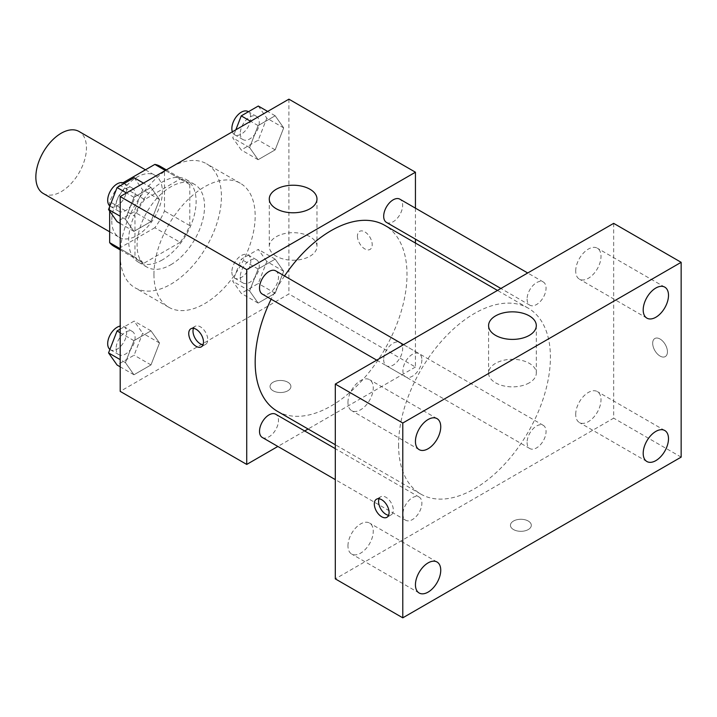<?xml version="1.0" encoding="UTF-8"?>
<svg xmlns="http://www.w3.org/2000/svg" width="717" height="717" viewBox="0 0 717 717"><rect width="100%" height="100%" fill="white"/><g stroke="black" fill="none" stroke-linecap="round" stroke-linejoin="round"><path stroke-width="0.54" stroke-dasharray="3.58 2.69" d="M43.262 193.473A35.787 20.659 120 0 0 79.049 172.815A35.787 20.659 120 0 0 79.049 131.489M111.771 220.917A35.787 20.659 120 0 0 119.183 237.3A35.787 20.659 120 0 0 154.971 216.642A35.787 20.659 120 0 0 154.971 175.315A35.787 20.659 120 0 0 127.393 184.905A35.787 20.659 120 0 0 111.771 220.917M189.79 184.592L164.489 169.983L164.489 210.986A46.193 26.672 120 0 1 154.827 227.719L180.137 242.328A46.193 26.672 120 0 0 189.79 225.595L189.79 184.592A46.193 26.672 120 0 0 185.47 180.917A46.193 26.672 120 0 0 180.137 179.017L144.628 199.514L119.318 184.905L122.957 182.808M164.489 169.983A46.193 26.672 120 0 0 160.169 166.308M154.827 227.719L119.318 248.216A46.193 26.672 120 0 1 113.976 246.316M109.656 211.094L109.656 206.684M109.656 205.833L109.656 201.638A46.193 26.672 120 0 1 119.318 184.905M180.137 242.328L144.628 262.825L119.318 248.216M120.205 248.727L134.966 257.251L134.966 216.247L109.656 201.638M134.966 257.251A46.193 26.672 120 0 0 139.286 260.925A46.193 26.672 120 0 0 144.628 262.825M144.628 199.514A46.193 26.672 120 0 0 134.966 216.247M162.383 259.886A47.716 27.551 -60 0 1 138.524 262.243A47.716 27.551 -60 0 1 138.524 207.141A47.716 27.551 -60 0 1 186.241 179.6A47.716 27.551 -60 0 1 193.554 217.834A47.716 27.551 -60 0 1 162.383 259.886M170.816 264.752A47.716 27.551 120 0 0 201.988 222.7A47.716 27.551 120 0 0 194.674 184.466A47.716 27.551 120 0 0 157.901 197.247A47.716 27.551 120 0 0 137.072 245.268A47.716 27.551 120 0 0 146.958 267.118A47.716 27.551 120 0 0 170.816 264.752M180.137 179.017L165.367 170.494M189.79 225.595L164.489 210.986M120.205 255.01A71.575 41.326 120 0 0 135.029 287.777A71.575 41.326 120 0 0 206.604 246.451A71.575 41.326 120 0 0 206.604 163.808A71.575 41.326 120 0 0 151.448 182.978A71.575 41.326 120 0 0 120.205 255.01M153.94 274.494A71.575 41.326 120 0 0 168.764 307.261A71.575 41.326 120 0 0 240.347 265.935A71.575 41.326 120 0 0 240.347 183.283A71.575 41.326 120 0 0 185.183 202.463A71.575 41.326 120 0 0 153.94 274.494M283.681 271.277L275.167 293.244L258.12 303.085L249.597 290.959L258.12 268.992L275.167 259.151L283.681 271.277L275.167 293.244L258.12 303.085L249.597 290.959L258.12 268.992L275.167 259.151L283.681 271.277L266.814 261.535L258.29 283.502L241.244 293.343L232.72 281.216L241.244 259.249L258.29 249.408L266.814 261.535M283.681 127.895L275.167 149.862L258.12 159.703L249.597 147.577L258.12 125.609L275.167 115.769L283.681 127.895L275.167 149.862L258.12 159.703L249.597 147.577L258.12 125.609L275.167 115.769L283.681 127.895L266.814 118.162L258.29 140.12L241.244 149.961L232.72 137.843L235.839 129.804M288.906 99.17L288.906 293.97L120.205 391.374M159.515 342.959L150.991 364.926L133.954 374.767L125.43 362.641L133.954 340.683L150.991 330.833L159.515 342.959L150.991 364.926L133.954 374.767L125.43 362.641L133.954 340.683L150.991 330.833L159.515 342.959L142.647 333.226L134.124 355.184L117.077 365.025M159.515 199.586L150.991 221.553L133.954 231.394L125.43 219.268L133.954 197.3L150.991 187.46L159.515 199.586L150.991 221.553L133.954 231.394L125.43 219.268L133.954 197.3L150.991 187.46L159.515 199.586L142.647 189.844L134.124 211.811L117.077 221.652M415.439 243.054L415.439 367.023L288.906 293.97M415.439 367.023L308.077 429.008M304.68 430.971L277.864 446.449M273.096 390.765A10.441 6.023 0 0 0 284.47 392.074A10.441 6.023 0 0 0 290.914 386.508A10.441 6.023 0 0 0 280.472 380.476A10.441 6.023 0 0 0 270.031 386.508A10.441 6.023 0 0 0 273.096 390.765A10.441 6.023 0 0 0 284.47 392.065A10.441 6.023 0 0 0 290.914 386.499A10.441 6.023 0 0 0 280.472 380.467A10.441 6.023 0 0 0 270.031 386.499A10.441 6.023 0 0 0 273.096 390.756M277.407 411.298A107.362 61.985 120 0 0 384.769 349.313A107.362 61.985 120 0 0 384.769 225.344M284.532 275.955A107.362 61.985 120 0 0 271.116 299.186M415.439 208.163L415.439 239.128M386.463 222.404A13.408 7.744 120 0 0 399.871 214.661A13.408 7.744 120 0 0 399.871 199.174M383.685 359.638A13.408 7.744 120 0 0 386.463 365.778A13.408 7.744 120 0 0 399.871 358.034A13.408 7.744 120 0 0 399.871 342.556A13.408 7.744 120 0 0 389.537 346.15A13.408 7.744 120 0 0 383.685 359.638M262.297 437.469A13.408 7.744 120 0 0 275.704 429.725A13.408 7.744 120 0 0 275.704 414.238M275.704 270.865A13.408 7.744 -60 0 1 278.483 277.004A13.408 7.744 -60 0 1 272.63 290.493A13.408 7.744 -60 0 1 262.297 294.087M357.442 236.135A10.441 6.023 -120 0 0 362.004 246.648A10.441 6.023 -120 0 0 370.044 249.444A10.441 6.023 -120 0 0 370.044 237.39A10.441 6.023 -120 0 0 359.611 231.358A10.441 6.023 -120 0 0 357.442 236.135M193.482 328.323A10.441 6.023 60 0 1 195.149 326.307A10.441 6.023 60 0 1 203.198 329.103A10.441 6.023 60 0 1 207.751 339.607A10.441 6.023 60 0 1 205.591 344.384A10.441 6.023 60 0 1 203.01 344.832M357.442 236.144A10.441 6.023 -120 0 0 361.995 246.648A10.441 6.023 -120 0 0 370.035 249.444A10.441 6.023 -120 0 0 370.035 237.39A10.441 6.023 -120 0 0 359.602 231.367A10.441 6.023 -120 0 0 357.442 236.144M276.26 256.202A23.858 13.775 180 0 1 269.269 246.46A23.858 13.775 180 0 1 293.128 232.684A23.858 13.775 180 0 1 316.986 246.46A23.858 13.775 180 0 1 302.26 259.187A23.858 13.775 180 0 1 276.26 256.202M398.571 444.943A107.362 61.985 120 0 0 420.807 494.094A107.362 61.985 120 0 0 528.169 432.109A107.362 61.985 120 0 0 528.169 308.131A107.362 61.985 120 0 0 445.436 336.9A107.362 61.985 120 0 0 398.571 444.943M421.883 359.791A13.408 7.744 -60 0 1 416.03 373.288A13.408 7.744 -60 0 1 405.697 376.882A13.408 7.744 -60 0 1 405.697 361.395A13.408 7.744 -60 0 1 419.104 353.66A13.408 7.744 -60 0 1 421.883 359.791M527.085 442.434A13.408 7.744 120 0 0 529.863 448.573A13.408 7.744 120 0 0 543.271 440.83A13.408 7.744 120 0 0 543.271 425.342A13.408 7.744 120 0 0 532.937 428.936A13.408 7.744 120 0 0 527.085 442.434M402.918 514.116A13.408 7.744 120 0 0 405.697 520.255A13.408 7.744 120 0 0 419.104 512.512A13.408 7.744 120 0 0 419.104 497.033A13.408 7.744 120 0 0 408.771 500.627A13.408 7.744 120 0 0 402.918 514.116M527.085 299.052A13.408 7.744 120 0 0 529.863 305.191A13.408 7.744 120 0 0 543.271 297.447A13.408 7.744 120 0 0 543.271 281.969A13.408 7.744 120 0 0 532.937 285.563A13.408 7.744 120 0 0 527.085 299.052M613.671 223.354L613.671 418.163L335.305 578.87M575.706 414.363A17.898 10.334 -60 0 1 583.521 396.349A17.898 10.334 -60 0 1 597.306 391.563A17.898 10.334 -60 0 1 597.306 412.221A17.898 10.334 -60 0 1 579.417 422.555A17.898 10.334 -60 0 1 575.706 414.363M347.96 545.852A17.898 10.334 -60 0 1 355.766 527.846A17.898 10.334 -60 0 1 369.56 523.052A17.898 10.334 -60 0 1 369.56 543.71A17.898 10.334 -60 0 1 351.662 554.044A17.898 10.334 -60 0 1 347.96 545.852M347.96 402.479A17.898 10.334 -60 0 1 355.766 384.464A17.898 10.334 -60 0 1 369.56 379.678A17.898 10.334 -60 0 1 369.56 400.337A17.898 10.334 -60 0 1 351.662 410.671A17.898 10.334 -60 0 1 347.96 402.479M575.706 270.981A17.898 10.334 -60 0 1 583.521 252.976A17.898 10.334 -60 0 1 597.306 248.181A17.898 10.334 -60 0 1 597.306 268.848A17.898 10.334 -60 0 1 579.417 279.173A17.898 10.334 -60 0 1 575.706 270.981M681.15 457.123L613.671 418.163M652.685 343.282A10.441 6.023 -120 0 0 657.238 353.786A10.441 6.023 -120 0 0 665.277 356.582A10.441 6.023 -120 0 0 665.277 344.527A10.441 6.023 -120 0 0 654.845 338.505A10.441 6.023 -120 0 0 652.685 343.282A10.441 6.023 -120 0 0 657.229 353.786A10.441 6.023 -120 0 0 665.277 356.582A10.441 6.023 -120 0 0 665.277 344.536A10.441 6.023 -120 0 0 654.836 338.505A10.441 6.023 -120 0 0 652.676 343.282M528.259 529.558A10.441 6.023 0 0 0 531.315 525.301A10.441 6.023 0 0 0 520.883 519.278A10.441 6.023 0 0 0 510.441 525.301A10.441 6.023 0 0 0 516.885 530.867A10.441 6.023 0 0 0 528.259 529.558A10.441 6.023 0 0 0 531.315 525.292A10.441 6.023 0 0 0 520.883 519.269A10.441 6.023 0 0 0 510.441 525.292A10.441 6.023 0 0 0 516.885 530.858A10.441 6.023 0 0 0 528.259 529.558M529.316 382.824A23.858 13.775 180 0 1 503.316 385.809A23.858 13.775 180 0 1 488.582 373.082A23.858 13.775 180 0 1 512.44 359.307A23.858 13.775 180 0 1 536.307 373.082A23.858 13.775 180 0 1 529.316 382.824M379.06 498.772A10.441 6.023 60 0 1 380.727 496.764A10.441 6.023 60 0 1 388.775 499.561A10.441 6.023 60 0 1 393.328 510.065A10.441 6.023 60 0 1 391.168 514.842A10.441 6.023 60 0 1 388.587 515.281M134.124 177.717L142.647 189.844M116.118 205.161A13.408 7.744 120 0 0 118.897 211.3A13.408 7.744 120 0 0 132.304 203.556A13.408 7.744 120 0 0 132.304 188.078A13.408 7.744 120 0 0 121.971 191.663A13.408 7.744 120 0 0 116.118 205.161M150.991 221.553L134.124 211.811M133.954 231.394L120.205 223.453M125.43 219.268L120.205 216.247M133.954 197.3L126.443 192.963M150.991 187.46L143.49 183.122M109.907 206.048A13.408 7.744 120 0 0 110.463 206.424A13.408 7.744 120 0 0 123.871 198.69A13.408 7.744 120 0 0 123.871 183.202M258.29 106.035L266.814 118.162M240.285 133.47A13.408 7.744 120 0 0 243.063 139.609A13.408 7.744 120 0 0 256.471 131.865A13.408 7.744 120 0 0 256.471 116.387A13.408 7.744 120 0 0 246.137 119.981A13.408 7.744 120 0 0 240.285 133.47M275.167 149.862L258.29 140.12M258.12 159.703L241.244 149.961M249.597 147.577L232.72 137.843M258.12 125.609L250.609 121.281M275.167 115.769L267.656 111.44M232.353 131.82A13.408 7.744 120 0 0 234.629 134.742A13.408 7.744 120 0 0 248.037 126.999A13.408 7.744 120 0 0 248.037 111.52M120.205 329.13L134.124 321.099L142.647 333.226M116.118 348.534A13.408 7.744 120 0 0 118.897 354.673A13.408 7.744 120 0 0 132.304 346.929A13.408 7.744 120 0 0 132.304 331.451A13.408 7.744 120 0 0 121.971 335.045A13.408 7.744 120 0 0 116.118 348.534M150.991 364.926L134.124 355.184M133.954 374.767L120.205 366.835M125.43 362.641L120.205 359.629M133.954 340.683L120.205 332.742M150.991 330.833L134.124 321.099M109.907 349.43A13.408 7.744 120 0 0 110.463 349.806A13.408 7.744 120 0 0 123.871 342.063A13.408 7.744 120 0 0 123.871 326.585A13.408 7.744 120 0 0 120.205 326.065M240.285 276.852A13.408 7.744 120 0 0 243.063 282.991A13.408 7.744 120 0 0 256.471 275.247A13.408 7.744 120 0 0 256.471 259.76A13.408 7.744 120 0 0 246.137 263.354A13.408 7.744 120 0 0 240.285 276.852M275.167 293.244L258.29 283.502M258.12 303.085L241.244 293.343M249.597 290.959L232.72 281.216M258.12 268.992L241.244 259.249M275.167 259.151L258.29 249.408M231.851 271.976A13.408 7.744 120 0 0 234.629 278.115A13.408 7.744 120 0 0 248.037 270.372A13.408 7.744 120 0 0 248.037 254.893A13.408 7.744 120 0 0 237.703 258.487A13.408 7.744 120 0 0 231.851 271.976M109.656 231.806L119.183 237.3M145.443 169.821L154.971 175.315M194.674 184.466L186.241 179.6M146.958 267.118L138.524 262.243M185.47 180.917L166.389 169.902M139.286 260.925L120.205 249.91M240.347 183.283L206.604 163.808M168.764 307.261L135.029 287.777M195.149 326.307L190.901 328.762M205.591 344.384L201.343 346.84M316.986 246.46L316.986 199.003M269.269 246.46L269.269 199.003M528.169 308.131L497.499 290.43M420.807 494.094L335.305 444.728M376.721 360.149L405.697 376.882M403.537 344.671L419.104 353.66M543.271 425.342L399.871 342.556M529.863 448.573L386.463 365.778M419.104 497.033L335.305 448.654M405.697 520.255L335.305 479.619M543.271 281.969L527.712 272.98M529.863 305.191L500.887 288.467M664.793 430.523L597.306 391.563M646.895 461.515L579.417 422.555M437.038 562.011L369.56 523.052M419.14 593.004L351.662 554.044M437.038 418.638L369.56 379.678M419.14 449.631L351.662 410.671M664.793 287.141L597.306 248.181M646.895 318.133L579.417 279.173M536.307 373.082L536.307 325.626M488.582 373.082L488.582 325.626M380.727 496.764L376.479 499.211M391.168 514.842L386.92 517.298M132.304 188.078L124.247 183.418M118.897 211.3L110.463 206.424M256.471 116.387L248.414 111.735M243.063 139.609L234.629 134.742M132.304 331.451L123.871 326.585M118.897 354.673L110.463 349.806M256.471 259.76L248.037 254.893M243.063 282.991L234.629 278.115"/><path stroke-width="1.08" d="M145.443 169.821L79.049 131.489A35.787 20.659 120 0 0 51.472 141.07A35.787 20.659 120 0 0 35.85 177.09A35.787 20.659 120 0 0 43.262 193.473L109.656 231.806M122.957 182.808L154.827 164.408A46.193 26.672 120 0 1 160.169 166.308L166.389 169.902M120.205 248.727L109.656 242.642A46.193 26.672 120 0 0 113.976 246.316L120.205 249.91M109.656 242.642L109.656 211.094M109.656 206.684L109.656 205.833M165.367 170.494L154.827 164.408M277.864 446.449L246.729 464.428L120.205 391.374L120.205 196.566L288.906 99.17L415.439 172.214L415.439 208.163M308.077 429.008L304.68 430.971M271.116 299.186A107.362 61.985 120 0 0 255.171 362.157A107.362 61.985 120 0 0 277.407 411.298L335.305 444.728M497.499 290.43L384.769 225.344A107.362 61.985 120 0 0 284.532 275.955M415.439 239.128L415.439 243.054M246.729 464.428L246.729 269.619L415.439 172.214M527.712 272.98L399.871 199.174A13.408 7.744 120 0 0 389.537 202.768A13.408 7.744 120 0 0 383.685 216.265A13.408 7.744 120 0 0 386.463 222.404L500.887 288.467M335.305 448.654L275.704 414.238A13.408 7.744 120 0 0 265.371 417.832A13.408 7.744 120 0 0 259.518 431.329A13.408 7.744 120 0 0 262.297 437.469L335.305 479.619M376.721 360.149L262.297 294.087A13.408 7.744 -60 0 1 262.297 278.608A13.408 7.744 -60 0 1 275.704 270.865L403.537 344.671M246.729 269.619L120.205 196.566M276.26 208.746A23.858 13.775 180 0 1 269.269 199.003A23.858 13.775 180 0 1 293.128 185.228A23.858 13.775 180 0 1 316.986 199.003A23.858 13.775 180 0 1 302.26 211.73A23.858 13.775 180 0 1 276.26 208.746M203.503 342.063A10.441 6.023 60 0 1 201.343 346.84A10.441 6.023 60 0 1 190.901 340.817A10.441 6.023 60 0 1 190.901 328.762A10.441 6.023 60 0 1 198.95 331.559A10.441 6.023 60 0 1 203.503 342.063M203.01 344.832A10.441 6.023 60 0 1 195.149 338.361A10.441 6.023 60 0 1 193.482 328.323M335.305 578.87L335.305 384.07L613.671 223.354L681.15 262.314L681.15 457.123L402.784 617.83L335.305 578.87M402.784 617.83L402.784 423.03L335.305 384.07M389.08 512.512A10.441 6.023 60 0 1 386.92 517.298A10.441 6.023 60 0 1 376.479 511.266A10.441 6.023 60 0 1 376.479 499.211A10.441 6.023 60 0 1 384.518 502.008A10.441 6.023 60 0 1 389.08 512.512M402.784 423.03L681.15 262.314M529.316 335.368A23.858 13.775 180 0 1 503.316 338.352A23.858 13.775 180 0 1 488.582 325.626A23.858 13.775 180 0 1 512.44 311.85A23.858 13.775 180 0 1 536.307 325.626A23.858 13.775 180 0 1 529.316 335.368M655.84 288.028A17.898 10.334 120 0 0 643.194 309.941A17.898 10.334 120 0 0 646.895 318.133A17.898 10.334 120 0 0 664.793 307.808A17.898 10.334 120 0 0 664.793 287.141A17.898 10.334 120 0 0 655.84 288.028M428.094 419.517A17.898 10.334 120 0 0 415.439 441.439A17.898 10.334 120 0 0 419.14 449.631A17.898 10.334 120 0 0 437.038 439.297A17.898 10.334 120 0 0 437.038 418.638A17.898 10.334 120 0 0 428.094 419.517M428.094 562.899A17.898 10.334 120 0 0 415.439 584.812A17.898 10.334 120 0 0 419.14 593.004A17.898 10.334 120 0 0 437.038 582.67A17.898 10.334 120 0 0 437.038 562.011A17.898 10.334 120 0 0 428.094 562.899M655.84 431.41A17.898 10.334 120 0 0 643.194 453.323A17.898 10.334 120 0 0 646.895 461.515A17.898 10.334 120 0 0 664.793 451.181A17.898 10.334 120 0 0 664.793 430.523A17.898 10.334 120 0 0 655.84 431.41M388.587 515.281A10.441 6.023 60 0 1 380.727 508.81A10.441 6.023 60 0 1 379.06 498.772M120.205 223.453L117.077 221.652L108.554 209.525L117.077 187.558L134.124 177.717L143.49 183.122M120.205 216.247L108.554 209.525M126.443 192.963L117.077 187.558M124.247 183.418L123.871 183.202A13.408 7.744 120 0 0 113.537 186.796A13.408 7.744 120 0 0 107.684 200.294A13.408 7.744 120 0 0 109.907 206.048M235.839 129.804L241.244 115.876L258.29 106.035L267.656 111.44M250.609 121.281L241.244 115.876M248.414 111.735L248.037 111.52A13.408 7.744 120 0 0 237.703 115.105A13.408 7.744 120 0 0 231.851 128.603A13.408 7.744 120 0 0 232.353 131.82M120.205 366.835L117.077 365.025L108.554 352.907L117.077 330.94L120.205 329.13M120.205 359.629L108.554 352.907M120.205 332.742L117.077 330.94M120.205 326.065A13.408 7.744 120 0 0 107.684 343.667A13.408 7.744 120 0 0 109.907 349.43"/></g></svg>
